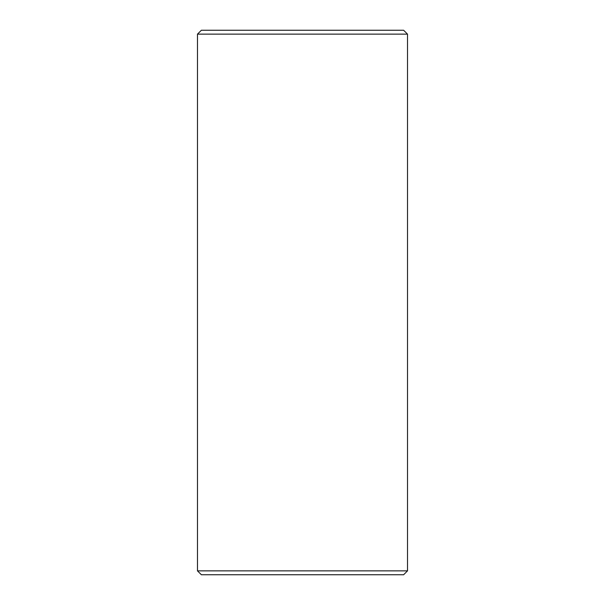 <?xml version="1.0" encoding="UTF-8"?>
<svg xmlns="http://www.w3.org/2000/svg" width="605" height="605" viewBox="0 0 605 605"><rect width="100%" height="100%" fill="white"/><g stroke="black" fill="none" stroke-linecap="round" stroke-linejoin="round"><path stroke-width="0.91" d="M407.513 570.863L403.618 574.75L201.382 574.75L197.487 570.863L407.513 570.863L407.513 34.137L197.487 34.137L201.382 30.25L403.618 30.25L407.513 34.137M197.487 570.863L197.487 34.137"/></g></svg>
